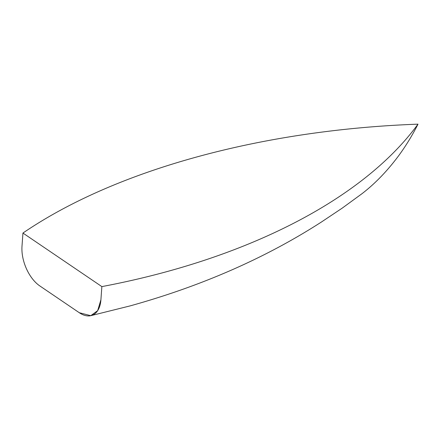 <?xml version="1.0" encoding="UTF-8"?>
<svg xmlns="http://www.w3.org/2000/svg" width="440" height="440" viewBox="0 0 440 440"><rect width="100%" height="100%" fill="white"/><g stroke="black" fill="none" stroke-linecap="round" stroke-linejoin="round"><path stroke-width="0.66" d="M418 124.157C261.641 129.866 115.423 169.829 22.946 233.052L22 246.219C20.96 260.755 28.952 278.559 39.842 285.945L79.299 312.725L90.761 315.684L97.669 310.651L100.914 299.772L101.86 286.605C247.044 259.149 363.413 198.93 418 124.157C412.264 135.46 405.818 145.976 398.662 155.716C387.349 170.923 375.15 183.568 362.06 193.649L342.194 208.148L321.459 221.997C265.535 258.027 201.718 286 130.014 305.927L90.761 315.684M101.86 286.605L22.946 233.052M22 246.219A30.899 17.633 -110.9 0 0 39.842 285.945M79.299 312.725A30.899 17.633 -110.9 0 0 100.914 299.772"/></g></svg>
